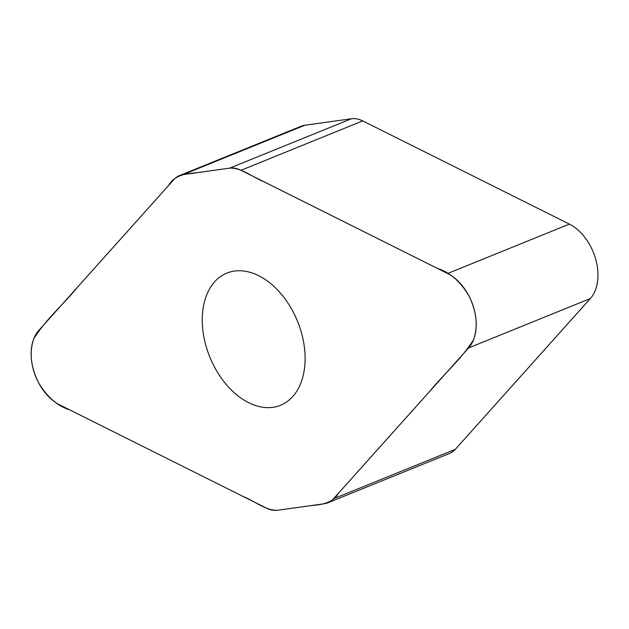 <?xml version="1.0" encoding="UTF-8"?>
<svg xmlns="http://www.w3.org/2000/svg" width="629" height="629" viewBox="0 0 629 629"><rect width="100%" height="100%" fill="white"/><g stroke="black" fill="none" stroke-linecap="round" stroke-linejoin="round"><path stroke-width="0.94" d="M179.524 175.57L301.275 126.185A33.203 22.046 67.9 0 1 304.813 125.242L351.454 118.747A33.203 22.046 67.9 0 1 362.721 120.902L569.379 224.113A43.92 29.162 67.9 0 1 595.679 259.117A43.92 29.162 67.9 0 1 590.356 298.539L455.294 449.358A33.203 22.046 67.9 0 1 449.586 453.43L327.843 502.815A33.203 22.046 -112.1 0 0 333.543 498.742L468.605 347.923A43.92 29.162 -112.1 0 0 473.928 308.501A43.92 29.162 -112.1 0 0 447.628 273.497L240.97 170.286A33.203 22.046 -112.1 0 0 229.711 168.132L183.063 174.626A33.203 22.046 -112.1 0 0 179.524 175.57A33.203 22.046 -112.1 0 0 173.824 179.642L38.762 330.461A43.92 29.162 -112.1 0 0 33.431 369.883A43.92 29.162 -112.1 0 0 59.731 404.887L266.389 508.098A33.203 22.046 -112.1 0 0 277.656 510.253L324.297 503.758A33.203 22.046 -112.1 0 0 327.843 502.815M258.676 275.691A71.329 47.356 67.9 0 1 303.807 343.285A71.329 47.356 67.9 0 1 280.495 405.288A71.329 47.356 67.9 0 1 209.795 356.997A71.329 47.356 67.9 0 1 226.872 273.096A71.329 47.356 67.9 0 1 258.676 275.691M277.656 510.253C266.484 511.055 254.596 501.061 243.14 496.493L69.709 409.872C57.231 405.878 46.79 396.71 38.377 382.353C30.695 366.613 29.162 352.075 33.785 338.74C46.349 318.644 63.545 304.397 77.98 286.667L168.658 185.406C175.027 174.485 186.546 173.706 197.38 172.637L229.711 168.132C240.876 167.33 252.772 177.323 264.227 181.899L437.658 268.512C450.136 272.506 460.577 281.674 468.99 296.031C476.672 311.772 478.197 326.309 473.582 339.644C461.018 359.741 443.815 373.988 429.379 391.718L338.701 492.979C332.332 503.9 320.814 504.686 309.987 505.755L277.656 510.253M229.711 168.132L351.454 118.747M362.721 120.902L240.97 170.286M447.628 273.497L569.379 224.113M468.605 347.923L590.356 298.539M183.063 174.626L304.813 125.242M333.543 498.742L455.294 449.358"/></g></svg>
